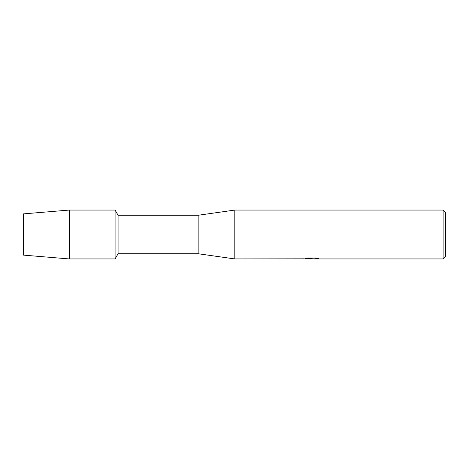 <?xml version="1.0" encoding="UTF-8"?>
<svg xmlns="http://www.w3.org/2000/svg" width="469" height="469" viewBox="0 0 469 469"><rect width="100%" height="100%" fill="white"/><g stroke="black" fill="none" stroke-linecap="round" stroke-linejoin="round"><path stroke-width="0.7" d="M303.947 258.829L234.805 258.935L198.153 253.741L118.077 253.741L115.081 258.935L69.265 258.935L23.45 255.118L23.45 213.882L69.265 210.065L115.081 210.065L118.077 215.259L198.153 215.259L234.805 210.065L443.105 210.065L445.55 212.51L445.55 256.49L443.105 258.935L313.609 258.935L318.293 258.536M118.077 253.741L118.077 215.259M115.081 258.935L115.081 210.065L115.081 258.935M198.153 253.741L198.153 215.259M234.805 258.935L234.805 210.065M311.774 258.87L309.388 258.87M311.275 258.935L310.238 258.935M443.105 258.935L443.105 210.065M303.947 258.894L312.155 258.56L305.126 258.56L307.418 258.044L316.088 258.044L318.603 258.618L313.521 258.923M304.838 258.87L311.615 258.771M305.36 258.495L312.155 258.56M69.265 258.935L69.265 210.065M23.45 255.118L23.45 213.882M311.316 258.87L313.521 258.87"/></g></svg>
